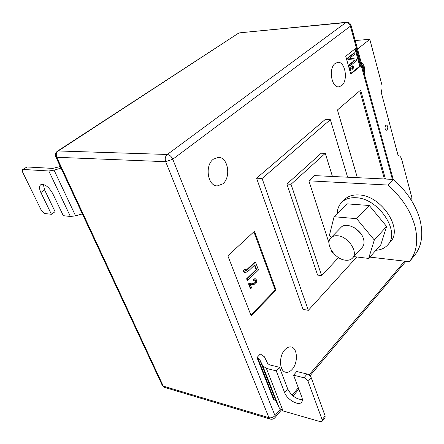 <?xml version="1.0" encoding="UTF-8"?>
<svg xmlns="http://www.w3.org/2000/svg" width="444" height="444" viewBox="0 0 444 444"><rect width="100%" height="100%" fill="white"/><g stroke="black" fill="none" stroke-linecap="round" stroke-linejoin="round"><path stroke-width="0.67" d="M387.046 129.925L386.408 130.22C384.826 129.21 384.626 127.567 385.797 125.291L386.43 124.997C388.012 126.002 388.217 127.644 387.046 129.925M361.183 62.421C364.263 64.497 365.284 68.237 364.258 73.654M361.694 64.297C363.431 65.94 364.119 68.437 363.747 71.8M410.916 199.6L412.054 198.346L401.376 158.164L399.822 156.038L398.107 155.528L381.174 92.152L381.99 89.078L381.984 85.187L369.802 39.338L357.52 49.051M369.802 39.338L355.183 40.521M213.386 159.202C204.468 165.423 207.72 186.397 217.416 185.886L222.666 183.927C231.413 177.45 228.072 156.776 218.254 157.392L213.386 159.202M284.859 349.744C278.627 356.16 279.326 371.523 285.842 372.25C288.039 372.605 290.165 371.634 292.208 369.33C298.351 362.748 297.552 347.63 290.986 346.964C288.894 346.659 286.852 347.585 284.859 349.744M335.209 63.414C328.266 68.171 331.44 88.001 338.866 86.824L341.619 85.659C348.429 80.73 345.26 61.161 337.756 62.354L335.209 63.414M409.346 261.694L414.346 255.683C421.695 246.592 423.576 234.648 419.991 219.858C415.767 204.778 406.848 191.297 393.24 179.409L387.823 185.048C401.537 197.053 410.545 210.634 414.851 225.791C418.514 240.648 416.677 252.619 409.346 261.694L369.835 257.104M347.613 177.206L330.342 119.675L324.964 119.714L256.577 178.183L303.002 309.363L308.33 310.328L356.821 256.971M355.7 48.39L345.737 56.244L350.766 74.115L360.561 66.084L355.7 48.39M385.425 179.032L360.667 90.077L337.429 109.973L357.37 177.678M227.844 255.822L251.126 315.751L276.051 290.165L254.468 231.285L227.844 255.822M293.584 375.186L296.736 371.506L307.131 374.048C309.018 374.669 310.378 375.885 311.205 377.694L308.075 381.44C307.242 379.631 305.883 378.41 303.99 377.777L293.584 375.186L301.815 397.108C302.608 399.3 302.542 400.993 301.609 402.186C298.729 406.327 287.002 399.567 284.571 392.474L276.229 370.868L266.383 368.415L262.676 365.756L259.468 359.002L256.993 357.564L273.526 399.384L275.996 400.943L279.332 408.075L283.05 410.939L320.185 421.622L322.078 421.323L322.144 419.719L325.13 415.906L325.064 417.504L322.078 421.323M256.993 357.564L260.134 354.146L260.806 354.306L264.43 356.826L267.699 363.547L269.564 364.863L279.404 367.271L276.229 370.868M393.24 179.409L314.524 175.608L308.874 180.813L387.823 185.048M332.967 252.625L332.084 252.519L331.402 250.405M329.032 243.084L308.874 180.813M325.291 153.33L291.031 184.277L321.639 275.674L317.61 275.086L286.902 184.032L321.217 153.224L325.291 153.33L332.439 176.473M338.522 257.576L321.639 275.674M330.342 119.675L262.088 178.477L308.33 310.328M262.088 178.477L256.577 178.183M291.031 184.277L286.902 184.032M350.627 73.621L359.768 66.128L355.034 48.918M359.768 66.128L360.561 66.084M352.891 68.409L353.213 67.038L352.664 66.472L352.27 66.656L352.142 66.006L352.641 65.806L353.563 66.783L353.058 69.025L352.547 69.242L350.377 68.376L351.026 70.685L350.111 71.023L349.223 67.877L350.199 67.666L352.891 68.409L352.364 68.437L352.686 67.066L352.381 66.572M352.27 66.656L351.737 66.689L351.609 66.039L352.641 65.806M352.547 69.242L350.449 68.626M347.491 58.086L354.118 52.83L354.645 52.797L354.989 54.029L349.672 58.258L356.393 59.13L356.771 60.484L350.194 65.79L349.667 65.817L349.317 64.585L354.639 60.306L347.874 59.446L347.491 58.086L348.024 58.047L354.645 52.797M384.404 178.982L359.812 90.809M250.849 315.04L275.247 290.032L253.885 231.829M275.247 290.032L276.051 290.165M252.203 284.549L251.082 284.343M250.849 288.583L249.051 283.866L251.365 283.183L253.213 283.522L255.222 282.995L255.822 280.547L255.106 279.875L253.968 280.453L253.702 279.454L255.306 278.749L256.499 279.925C256.926 281.468 256.615 282.8 255.555 283.921L252.919 284.66L250.294 284.388L251.604 287.834L250.849 288.583L250.311 288.489L248.507 283.777L251.393 283.189M252.636 283.427L254.678 282.906L255.283 280.458L254.856 279.887M253.968 280.453L253.424 280.369L253.158 279.365L255.078 278.743M245.665 270.635L254.961 262.004L255.505 262.082L258.452 269.98L247.741 280.436L247.197 280.347L246.603 278.804L256.099 269.569L254.462 265.196M247.741 280.436L247.147 278.893L256.638 269.652L254.839 264.829L249.317 270.157L245.377 272.821L243.695 271.7L243.334 270.252L244.727 269.314L245.271 269.391L245.954 270.751L247.941 269.369L247.391 269.286M350.194 65.79L349.85 64.552L355.167 60.273L347.874 59.446M348.407 59.413L348.024 58.047M355.167 60.273L354.639 60.306M349.85 64.552L349.317 64.585M351.276 68.77L350.749 68.798M352.142 66.006L351.609 66.039M353.213 67.038L352.686 67.066M350.638 70.996L349.75 67.849L349.223 67.877M349.75 67.849L350.199 67.666M247.941 269.369L255.505 262.082M245.377 272.821L244.239 271.784L243.878 270.335L243.334 270.252M243.878 270.335L245.271 269.391M244.239 271.784L243.695 271.7M256.638 269.652L256.099 269.569M247.147 278.893L246.603 278.804M252.064 284.521L251.52 284.432M253.702 279.454L253.158 279.365M255.822 280.547L255.283 280.458M255.222 282.995L254.678 282.906M249.051 283.866L248.507 283.777M308.075 381.44L322.144 419.719M311.205 377.694L325.13 415.906M302.364 399.661C296.181 399.267 291.281 395.66 287.662 388.839L279.404 367.271M60.284 166.522L52.686 168.398L26.99 166.977L22.6 169.586L22.672 172.25L41.409 210.517L44.672 213.509L51.426 214.291L40.87 192.507C39.144 188.711 39.1 186.119 40.72 184.737C44.655 183.722 48.657 186.663 52.725 193.562L63.292 215.667L70.391 216.494L75.569 215.84L82.368 213.908M23.155 169.458L48.818 170.979L54.068 170.157L61.022 168.109M22.6 169.586L26.99 166.977M51.426 214.291L55.089 211.683L44.622 189.949L43.334 184.449M337.229 213.553C337.385 208.974 338.883 205.228 341.73 202.32L344.5 199.561C347.974 196.176 352.691 194.639 358.658 194.944C381.23 195.216 403.707 229.148 390.232 242.052L387.629 245.01C384.732 248.196 380.83 249.955 375.918 250.283M341.73 202.32C345.199 198.94 349.922 197.413 355.894 197.735C378.499 198.068 401.093 232.129 387.629 245.01M352.514 258.058L362.226 247.425C364.069 245.293 364.491 242.446 363.486 238.872C360.9 228.91 345.904 221.478 340.903 227.495L330.919 237.795C324.586 243.534 334.848 259.307 345.382 260.184C348.446 260.534 350.821 259.829 352.514 258.058C358.702 252.292 348.135 236.358 337.645 235.775C334.776 235.509 332.528 236.186 330.919 237.795M353.846 256.604L368.664 258.425L374.309 240.015L356.649 218.681L334.077 216.722L329.431 235.292L331.235 237.468M354.229 227.661L361.172 234.143M368.664 258.425L380.791 244.816L386.602 226.44L369.291 205.494L346.875 203.846L334.077 216.722M374.309 240.015L386.602 226.44M356.649 218.681L369.291 205.494M392.418 179.37L350.41 26.202L172.766 159.246L274.991 415.628L280.247 409.368M292.174 395.154L298.329 387.817M309.074 375.014L404.495 261.316M238.184 33.405L58.264 150.96L167.288 154.473L345.865 22.572L239.816 32.823L238.184 33.405L57.448 151.165C55.483 152.658 54.928 154.556 55.778 156.854L56.721 157.276L163.27 386.119L268.947 417.693L165.679 161.694L56.721 157.276C55.783 154.667 56.299 152.564 58.264 150.96L57.448 151.165M346.603 22.272L345.865 22.572C348.024 22.611 349.539 23.821 350.41 26.202L351.021 25.33C350.288 23.221 348.818 22.2 346.603 22.272L239.816 32.823M172.766 159.246C171.423 156.421 169.597 154.828 167.288 154.473C165.296 156.316 164.757 158.724 165.679 161.694L172.766 159.246M274.991 415.628C273.204 417.438 271.195 418.131 268.947 417.693L270.379 419.114C272.172 419.53 273.698 419.053 274.953 417.671L274.991 415.628M270.213 419.064L164.757 387.446L162.221 385.253L55.811 156.932M257.664 357.731L274.192 399.572M259.468 359.002L275.996 400.943M262.676 365.756L279.332 408.075M266.383 368.415L283.05 410.939M303.99 377.777L307.131 374.048M284.571 392.474L287.662 388.839M75.569 215.84L54.068 170.157M70.391 216.494L48.818 170.979M40.87 192.507L44.622 189.949M216.883 185.853L217.416 185.886M285.392 372.139L285.842 372.25M351.021 25.33L393.218 179.409M405.749 261.472L309.99 375.829M298.829 389.155L293.118 395.976M281.246 410.156L274.953 417.671M162.276 385.375L164.585 387.396M254.762 278.66L255.306 278.749M252.669 283.433L253.213 283.522M250.821 283.094L251.365 283.183"/></g></svg>
